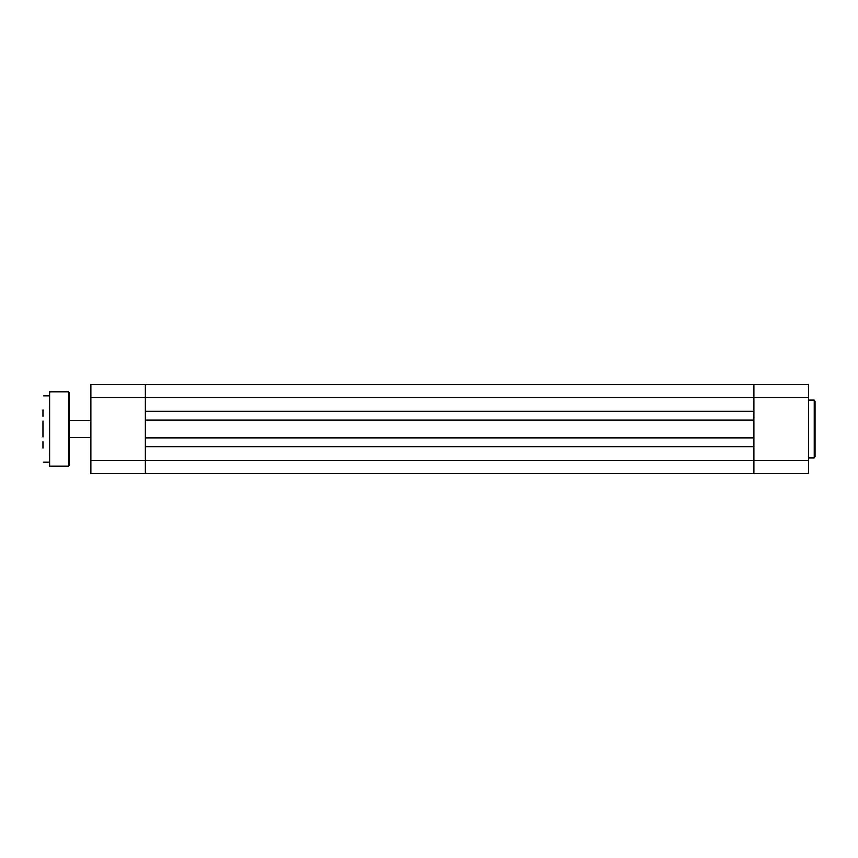 <?xml version="1.0" encoding="UTF-8"?>
<svg xmlns="http://www.w3.org/2000/svg" width="858" height="858" viewBox="0 0 858 858"><rect width="100%" height="100%" fill="white"/><g stroke="black" fill="none" stroke-linecap="round" stroke-linejoin="round"><path stroke-width="1.29" d="M145.42 473.23L753.925 473.23M145.42 446.61L753.925 446.61M145.42 437.848L753.925 437.848M145.42 420.152L753.925 420.152M145.42 411.39L753.925 411.39M145.42 384.77L753.925 384.77M42.9 421.064L42.9 436.936M49.517 465.873L49.85 391.795L49.85 466.205L49.517 395.924L43.232 395.924M69.359 392.621L69.359 465.379L68.533 466.205L68.533 391.795L69.359 392.621M69.359 454.386L69.359 448.015M42.9 409.985L42.9 416.355M42.9 441.645L42.9 448.015M808.483 460.414L145.42 460.414L145.42 473.648L90.851 473.648L90.851 460.414L145.42 460.414L145.42 397.586L753.925 397.586L753.925 384.352L808.483 384.352L808.483 473.648L753.925 473.648L753.925 397.586L808.483 397.586M90.851 397.586L90.851 384.352L145.42 384.352L145.42 397.586L90.851 397.586L90.851 460.414M815.1 401.051L815.1 456.949L814.274 457.775L814.274 400.225L815.1 401.051M68.533 391.795L49.85 391.795M68.533 466.205L49.85 466.205M49.517 462.076L43.232 462.076M69.359 420.731L90.851 420.731M69.359 437.269L90.851 437.269M814.274 400.225L808.483 400.225M814.274 457.775L808.483 457.775"/></g></svg>
